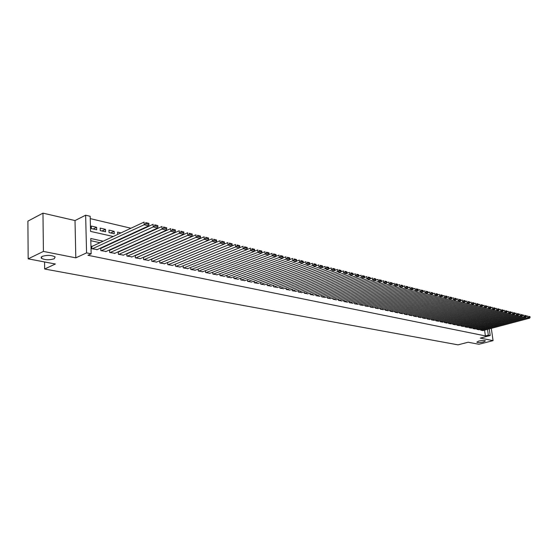 <?xml version="1.0" encoding="UTF-8"?>
<svg xmlns="http://www.w3.org/2000/svg" width="558" height="558" viewBox="0 0 558 558"><rect width="100%" height="100%" fill="white"/><g stroke="black" fill="none" stroke-linecap="round" stroke-linejoin="round"><path stroke-width="0.84" d="M478.736 341.071C482.056 340.373 484.288 340.303 485.432 340.875L483.5 341.991C480.194 342.689 477.969 342.751 476.818 342.187L478.736 341.071M42.101 256.401C47.228 254.901 51.573 255.076 55.137 256.924L54.265 258.759C49.167 260.244 44.835 260.063 41.271 258.228L42.101 256.401M489.268 328.899L490.21 335.525L480.305 338.106L493.063 340.638L478.883 344.272L468.106 342.228L458.013 344.851L44.647 269.012L55.382 264.004L28.172 258.842L27.9 221.135L42.966 213.149L43.412 251.421L75.811 257.852L86.567 252.879L85.639 215.207L90.18 216.288L90.57 231.403L113.246 236.494M75.811 257.852L75.016 220.556L42.966 213.149M75.016 220.556L85.639 215.207M174.521 238.524L174.166 238.44M166.089 236.536L165.663 236.432M157.516 234.513L157.014 234.395M148.812 232.456L148.226 232.316M139.953 230.363L139.284 230.203M130.942 228.236L90.243 218.624M493.063 340.638L491.319 328.355M28.172 258.842L43.412 251.421M480.591 329.387L480.696 330.183L482.984 330.573M476.734 328.564L476.846 329.373L479.148 329.771M472.835 327.741L472.947 328.557L475.276 328.955M468.894 326.904L469.006 327.734L471.364 328.139M464.912 326.06L465.023 326.897L467.409 327.309M460.887 325.202L460.999 326.053L463.412 326.465M456.821 324.337L456.932 325.202L459.367 325.621M452.705 323.466L452.817 324.344L455.279 324.763M448.548 322.58L448.66 323.473L451.15 323.898M444.342 321.687L444.454 322.587L446.972 323.019M440.088 320.78L440.206 321.701L442.752 322.133M435.791 319.867L435.903 320.801L438.476 321.241M431.439 318.946L431.557 319.887L434.159 320.334M427.044 318.011L427.163 318.967L429.793 319.413M422.594 317.063L422.713 318.032L425.37 318.485M418.095 316.107L418.214 317.09L420.906 317.551M413.541 315.137L413.659 316.142L416.387 316.602M408.937 314.161L409.056 315.172L411.811 315.647M404.278 313.164L404.404 314.203L407.187 314.67M399.57 312.166L399.688 313.212L402.513 313.694M394.799 311.148L394.925 312.215L397.777 312.696M389.972 310.122L390.098 311.204L392.985 311.692M385.09 309.083L385.215 310.178L388.138 310.673M380.151 308.03L380.27 309.146L383.234 309.648M375.15 306.963L375.269 308.1L378.268 308.602M370.087 305.882L370.212 307.039L373.239 307.549M364.96 304.787L365.085 305.965L368.154 306.481M359.77 303.685L359.896 304.877L363.007 305.4M354.525 302.562L354.651 303.782L357.79 304.305M349.203 301.425L349.329 302.666L352.517 303.196M343.819 300.281L343.944 301.536L347.174 302.08M338.371 299.116L338.497 300.392L341.761 300.943M332.847 297.937L332.973 299.241L336.279 299.792M327.253 296.737L327.379 298.07L330.734 298.628M321.589 295.531L321.715 296.884L325.112 297.449M315.849 294.303L315.974 295.677L319.413 296.249M310.039 293.062L310.164 294.464L313.645 295.043M304.152 291.799L304.277 293.229L307.807 293.815M298.181 290.523L298.307 291.98L301.885 292.573M292.134 289.225L292.259 290.711L295.886 291.311M286.01 287.914L286.135 289.428L289.804 290.034M279.795 286.582L279.921 288.13L283.645 288.744M273.504 285.236L273.629 286.812L277.403 287.433M267.122 283.869L267.247 285.473L271.069 286.101M260.656 282.481L260.774 284.12L264.652 284.754M254.092 281.072L254.218 282.746L258.152 283.387M247.445 279.649L247.571 281.351L251.553 282.006M240.7 278.198L240.826 279.942L244.871 280.597M233.865 276.726L233.983 278.505L238.085 279.174M226.925 275.233L227.043 277.054L231.207 277.731M219.894 273.72L220.012 275.582L224.232 276.266M212.751 272.185L212.87 274.083L217.153 274.78M205.511 270.63L205.63 272.569L209.975 273.267M198.16 269.047L198.278 271.028L202.687 271.739M190.703 267.435L190.822 269.465L195.293 270.184M183.136 265.803L183.247 267.882L187.795 268.607M175.951 266.354L228.006 245.067L227.845 242.604L175.456 264.15L175.568 266.271L180.178 267.01M167.658 262.462L167.763 264.638L172.45 265.385M159.741 260.753L159.846 262.978L164.603 263.732M151.706 259.01L151.804 261.297L156.638 262.058M143.546 257.245L143.643 259.582L148.547 260.356M135.259 255.445L135.35 257.845L140.33 258.633M127.259 253.716L126.84 253.625L126.924 256.08L131.988 256.875M118.714 251.902L118.289 251.811L118.373 254.295L123.513 255.097M110.038 250.068L109.598 249.97L109.675 252.467L114.899 253.283M101.214 248.198L100.768 248.108L100.845 250.619L106.153 251.442M93.165 228.982L96.639 227.294L91.275 226.067L91.338 228.571L96.708 229.791L96.639 227.294M101.995 230.991L105.476 229.324L100.196 228.11L100.266 230.6L105.553 231.8L105.476 229.324M110.686 232.972L114.174 231.326L108.97 230.126L109.047 232.595L114.257 233.781L114.174 231.326M120.981 232.888L117.612 232.114L117.689 234.423M129.979 234.953L129.317 234.799M138.83 236.99L138.244 236.85M147.535 238.984L147.033 238.873M134.75 238.44L135.336 238.573M143.532 240.442L144.034 240.554M152.174 242.402L152.599 242.5M160.676 244.341L161.025 244.418M103.16 241.209L90.759 238.503L91.156 253.813L87.962 255.285L485.39 335.909L484.581 330.148M143.434 252.104L143.085 252.028M135.022 250.277L134.597 250.186M126.471 248.429L125.968 248.317M117.78 246.545L117.201 246.42M108.95 244.634L108.287 244.495M99.98 242.695L90.814 240.714M92.251 246.301L91.798 246.204L91.868 248.742L97.259 249.572M135.671 255.494L135.322 255.418M44.563 261.953L44.647 269.012M490.21 335.525L488.32 335.142L487.504 329.373M485.39 335.909L488.32 335.142M91.156 253.813L86.567 252.879M121.574 238.371L122.237 238.517M130.502 240.372L131.081 240.505M139.284 242.346L139.786 242.458M147.919 244.292L148.344 244.383M156.421 246.197L156.77 246.28M146.635 250.702L146.287 250.626M138.217 248.868L137.791 248.77M129.658 246.999L129.163 246.887M120.967 245.101L120.388 244.969M112.137 243.169L111.474 243.023M92.321 248.833L144.194 224.755L144.083 222.098L91.805 246.51M96.82 249.775L148.728 225.851L144.194 224.755L145.764 223.695L148.937 224.469L148.888 223.409L145.722 222.635L145.764 223.695M145.722 222.635L148.888 223.409M148.937 224.469L148.728 225.851M101.291 250.716L153.22 226.939L153.101 224.309L100.782 248.401M105.72 251.644L157.67 228.02L153.22 226.939L154.775 225.892L157.893 226.653L157.844 225.599L154.726 224.839L154.775 225.892M154.726 224.839L157.844 225.599M157.893 226.653L157.67 228.02M110.114 252.565L162.085 229.094L161.966 226.478L109.605 250.263M114.474 253.478L166.465 230.154L162.085 229.094L163.633 228.055L166.696 228.801L166.647 227.755L163.578 227.008L163.633 228.055M163.578 227.008L166.647 227.755M166.696 228.801L166.465 230.154M118.798 254.378L170.811 231.207L170.678 228.613L118.296 252.09M123.095 255.278L175.114 232.247L170.811 231.207L172.338 230.175L175.352 230.907L175.303 229.875L172.289 229.136L172.338 230.175M172.289 229.136L175.303 229.875M175.352 230.907L175.114 232.247M127.35 256.171L179.39 233.286L179.251 230.712L126.847 253.897M131.576 257.057L183.624 234.311L179.39 233.286L180.904 232.261L183.868 232.986L183.812 231.954L180.848 231.228L180.904 232.261M180.848 231.228L183.812 231.954M183.868 232.986L183.624 234.311M135.768 257.935L187.823 235.33L187.683 232.777L135.266 255.669M139.925 258.807L191.987 236.341L187.823 235.33L189.329 234.311L192.245 235.023L192.189 234.004L189.274 233.293L189.329 234.311M189.274 233.293L192.189 234.004M192.245 235.023L191.987 236.341M144.055 259.672L196.123 237.338L195.977 234.806L143.552 257.419M148.149 260.53L200.224 238.336L196.123 237.338L197.616 236.334L200.482 237.031L200.427 236.02L197.56 235.323L197.616 236.334M197.56 235.323L200.427 236.02M200.482 237.031L200.224 238.336M152.215 261.381L204.284 239.319L204.137 236.801L151.713 259.142M156.247 262.225L208.322 240.296L204.284 239.319L205.769 238.322L208.594 239.005L208.532 238.008L205.707 237.317L205.769 238.322M205.707 237.317L208.532 238.008M208.594 239.005L208.322 240.296M160.244 263.062L212.319 241.265L212.166 238.768L159.748 260.837M164.219 263.892L216.288 242.228L212.319 241.265L213.791 240.275L216.567 240.951L216.504 239.954L213.728 239.277L213.791 240.275M213.728 239.277L216.504 239.954M216.567 240.951L216.288 242.228M168.16 264.722L220.229 243.183L220.068 240.7L167.665 262.504M172.073 265.538L224.135 244.132L220.229 243.183L221.686 242.2L224.421 242.869L224.351 241.879L221.624 241.209L221.686 242.2M221.624 241.209L224.351 241.879M224.421 242.869L224.135 244.132M179.809 267.156L231.849 246.001L228.006 245.067L229.457 244.097L232.149 244.753L232.079 243.769L229.387 243.107L229.457 244.097M229.387 243.107L232.079 243.769M232.149 244.753L231.849 246.001M183.631 267.959L235.664 246.922L235.497 244.481L231.863 245.959M187.425 268.754L239.452 247.843L235.664 246.922L237.101 245.959L239.752 246.601L239.682 245.632L237.038 244.983L237.101 245.959M237.038 244.983L239.682 245.632M239.752 246.601L239.452 247.843M191.192 269.542L243.204 248.749L243.03 246.329L239.473 247.759M194.937 270.33L246.936 249.656L243.204 248.749L244.634 247.794L247.243 248.429L247.173 247.459L244.564 246.824L244.634 247.794M244.564 246.824L247.173 247.459M247.243 248.429L246.936 249.656M198.648 271.104L250.633 250.549L250.451 248.143L246.964 249.531M202.331 271.879L254.302 251.442L250.633 250.549L252.049 249.6L254.615 250.228L254.539 249.266L251.972 248.638L252.049 249.6M251.972 248.638L254.539 249.266M254.615 250.228L254.302 251.442M205.993 272.646L257.942 252.321L257.761 249.935L254.343 251.274M209.627 273.406L261.556 253.199L257.942 252.321L259.344 251.379L261.876 251.993L261.8 251.037L259.275 250.423L259.344 251.379M259.275 250.423L261.8 251.037M261.876 251.993L261.556 253.199M213.233 274.159L265.141 254.064L264.952 251.693L261.604 252.997M216.811 274.906L268.698 254.929L265.141 254.064L266.536 253.13L269.026 253.737L268.949 252.788L266.459 252.181L266.536 253.13M266.459 252.181L268.949 252.788M269.026 253.737L268.698 254.929M220.361 275.652L272.227 255.787L272.039 253.43L268.761 254.692M223.891 276.391L275.736 256.638L272.227 255.787L273.615 254.86L276.071 255.452L275.994 254.511L273.539 253.911L273.615 254.86M273.539 253.911L275.994 254.511M276.071 255.452L275.736 256.638M227.399 277.124L279.216 257.475L279.021 255.139L275.812 256.359M230.873 277.856L282.669 258.312L279.216 257.475L280.59 256.554L283.004 257.147L282.927 256.213L280.514 255.62L280.59 256.554M280.514 255.62L282.927 256.213M283.004 257.147L282.669 258.312M234.325 278.582L286.094 259.149L285.898 256.82L282.76 258.005M237.757 279.3L289.497 259.972L286.094 259.149L287.461 258.228L289.839 258.807L289.762 257.88L287.384 257.301L287.461 258.228M287.384 257.301L289.762 257.88M289.839 258.807L289.497 259.972M241.161 280.011L292.873 260.788L292.678 258.48L289.595 259.63M244.544 280.716L296.228 261.604L292.873 260.788L294.233 259.882L296.577 260.453L296.493 259.533L294.15 258.954L294.233 259.882M294.15 258.954L296.493 259.533M296.577 260.453L296.228 261.604M247.905 281.42L299.555 262.406L299.353 260.119L296.34 261.235M251.239 282.118L302.861 263.209L299.555 262.406L300.901 261.507L303.21 262.072L303.134 261.158L300.818 260.586L300.901 261.507M300.818 260.586L303.134 261.158M303.21 262.072L302.861 263.209M254.546 282.815L306.14 264.004L305.93 261.73L302.98 262.811M257.838 283.499L309.397 264.792L306.14 264.004L307.472 263.111L309.753 263.662L309.669 262.755L307.395 262.197L307.472 263.111M307.395 262.197L309.669 262.755M309.753 263.662L309.397 264.792M261.102 284.189L312.626 265.573L312.417 263.313L309.53 264.366M264.346 284.866L315.835 266.354L312.626 265.573L313.952 264.687L316.198 265.231L316.114 264.332L313.868 263.781L313.952 264.687M313.868 263.781L316.114 264.332M316.198 265.231L315.835 266.354M267.568 285.543L319.023 267.129L318.813 264.883L315.981 265.894M270.769 286.212L322.189 267.896L319.023 267.129L320.341 266.243L322.552 266.78L322.468 265.887L320.257 265.343L320.341 266.243M320.257 265.343L322.468 265.887M322.552 266.78L322.189 267.896M273.943 286.875L325.328 268.656L325.112 266.424L322.343 267.408M277.103 287.537L328.446 269.409L325.328 268.656L326.632 267.777L328.815 268.307L328.732 267.421L326.549 266.884L326.632 267.777M326.549 266.884L328.732 267.421M328.815 268.307L328.446 269.409M280.235 288.193L331.543 270.163L331.326 267.945L328.62 268.9M283.352 288.849L334.619 270.909L331.543 270.163L332.84 269.291L334.995 269.814L334.905 268.928L332.756 268.405L332.84 269.291M332.756 268.405L334.905 268.928M334.995 269.814L334.619 270.909M286.442 289.49L337.674 271.648L337.451 269.444L334.8 270.372M289.511 290.139L340.701 272.381L337.674 271.648L338.964 270.783L341.084 271.3L340.994 270.421L338.873 269.898L338.964 270.783M338.873 269.898L340.994 270.421M341.084 271.3L340.701 272.381M292.566 290.774L343.714 273.113L343.491 270.923L340.896 271.823M295.601 291.409L346.706 273.839L343.714 273.113L344.997 272.255L347.09 272.764L346.999 271.892L344.907 271.376L344.997 272.255M344.907 271.376L346.999 271.892M347.09 272.764L346.706 273.839M298.607 292.043L349.671 274.557L349.447 272.381L346.909 273.253M301.599 292.671L352.621 275.268L349.671 274.557L350.947 273.706L353.012 274.208L352.921 273.336L350.856 272.834L350.947 273.706M350.856 272.834L352.921 273.336M353.012 274.208L352.621 275.268M304.57 293.292L355.551 275.98L355.327 273.818L352.844 274.669M307.521 293.913L358.459 276.684L355.551 275.98L356.813 275.136L358.85 275.631L358.759 274.766L356.722 274.271L356.813 275.136M356.722 274.271L358.759 274.766M358.85 275.631L358.459 276.684M310.457 294.526L361.347 277.382L361.124 275.24L358.689 276.064M313.373 295.133L364.221 278.079L361.347 277.382L362.602 276.545L364.611 277.033L364.52 276.175L362.512 275.687L362.602 276.545M362.512 275.687L364.52 276.175M364.611 277.033L364.221 278.079M316.267 295.74L367.066 278.77L366.836 276.635L364.458 277.438M319.141 296.34L369.898 279.453L367.066 278.77L368.315 277.933L370.296 278.421L370.205 277.57L368.224 277.082L368.315 277.933M368.224 277.082L370.205 277.57M370.296 278.421L369.898 279.453M322.001 296.94L372.709 280.137L372.479 278.017L370.149 278.791M324.84 297.533L375.499 280.814L372.709 280.137L373.951 279.307L375.904 279.788L375.813 278.937L373.86 278.463L373.951 279.307M373.86 278.463L375.813 278.937M375.904 279.788L375.499 280.814M327.665 298.125L378.275 281.49L378.045 279.384L375.771 280.137M330.462 298.711L381.03 282.153L378.275 281.49L379.51 280.667L381.435 281.134L381.344 280.29L379.412 279.823L379.51 280.667M379.412 279.823L381.344 280.29M381.435 281.134L381.03 282.153M333.252 299.297L383.771 282.815L383.534 280.723L381.309 281.455M336.021 299.876L386.492 283.478L383.771 282.815L384.992 281.999L386.896 282.467L386.799 281.63L384.901 281.162L384.992 281.999M384.901 281.162L386.799 281.63M386.896 282.467L386.492 283.478M338.769 300.455L389.191 284.134L388.954 282.055L386.778 282.76M341.503 301.027L391.876 284.782L389.191 284.134L390.405 283.318L392.281 283.778L392.19 282.948L390.307 282.488L390.405 283.318M390.307 282.488L392.19 282.948M392.281 283.778L391.876 284.782M344.216 301.592L394.541 285.431L394.304 283.359L392.169 284.05M346.916 302.157L397.191 286.073L394.541 285.431L395.748 284.622L397.603 285.075L397.505 284.245L395.65 283.792L395.748 284.622M395.65 283.792L397.505 284.245M397.603 285.075L397.191 286.073M349.601 302.722L399.821 286.707L399.577 284.657L397.498 285.319M352.265 303.28L402.437 287.342L399.821 286.707L401.021 285.905L402.848 286.352L402.75 285.536L400.923 285.082L401.021 285.905M400.923 285.082L402.75 285.536M402.848 286.352L402.437 287.342M354.909 303.831L405.031 287.97L404.787 285.933L402.757 286.575M357.545 304.389L407.612 288.598L405.031 287.97L406.224 287.175L408.031 287.614L407.933 286.798L406.126 286.359L406.224 287.175M406.126 286.359L407.933 286.798M408.031 287.614L407.612 288.598M360.161 304.933L410.179 289.218L409.935 287.189L407.94 287.816M362.763 305.477L412.725 289.832L410.179 289.218L411.358 288.43L413.143 288.863L413.046 288.054L411.26 287.614L411.358 288.43M411.26 287.614L413.046 288.054M413.143 288.863L412.725 289.832M365.344 306.021L415.257 290.446L415.012 288.43L413.066 289.044M367.91 306.558L417.768 291.06L415.257 290.446L416.435 289.665L418.193 290.09L418.095 289.288L416.331 288.856L416.435 289.665M416.331 288.856L418.095 289.288M418.193 290.09L417.768 291.06M370.463 307.095L420.272 291.667L420.021 289.658L418.123 290.251M373.002 307.625L422.755 292.266L420.272 291.667L421.436 290.885L423.18 291.304L423.076 290.509L421.339 290.083L421.436 290.885M421.339 290.083L423.076 290.509M423.18 291.304L422.755 292.266M375.527 308.149L425.217 292.866L424.973 290.871L423.117 291.443M378.031 308.679L427.672 293.459L425.217 292.866L426.382 292.085L428.098 292.504L428 291.708L426.284 291.29L426.382 292.085M426.284 291.29L428 291.708M428.098 292.504L427.672 293.459M380.521 309.202L430.106 294.052L429.862 292.071L428.049 292.622M382.997 309.718L432.534 294.638L430.106 294.052L431.264 293.278L432.959 293.689L432.862 292.901L431.167 292.483L431.264 293.278M431.167 292.483L432.862 292.901M432.959 293.689L432.534 294.638M385.459 310.234L434.94 295.217L434.689 293.25L432.917 293.794M387.908 310.743L437.332 295.796L434.94 295.217L436.084 294.457L437.758 294.861L437.66 294.073L435.986 293.668L436.084 294.457M435.986 293.668L437.66 294.073M437.758 294.861L437.332 295.796M390.342 311.252L439.704 296.375L439.453 294.415L437.723 294.945M392.755 311.762L442.069 296.947L439.704 296.375L440.848 295.614L442.501 296.019L442.403 295.238L440.75 294.833L440.848 295.614M440.75 294.833L442.403 295.238M442.501 296.019L442.069 296.947M395.162 312.264L444.419 297.519L444.161 295.573L442.473 296.082M397.554 312.766L446.749 298.084L444.419 297.519L445.549 296.758L447.188 297.156L447.084 296.382L445.451 295.984L445.549 296.758M445.451 295.984L447.084 296.382M447.188 297.156L446.749 298.084M399.926 313.261L449.071 298.642L448.813 296.71L447.167 297.205M402.29 313.756L451.373 299.207L449.071 298.642L450.201 297.895L451.813 298.286L451.708 297.512L450.097 297.121L450.201 297.895M450.097 297.121L451.708 297.512M451.813 298.286L451.373 299.207M404.634 314.252L453.668 299.758L453.41 297.832L451.799 298.314M406.97 314.74L455.942 300.309L453.668 299.758L454.791 299.011L456.381 299.402L456.277 298.628L454.686 298.244L454.791 299.011M454.686 298.244L456.277 298.628M409.293 315.221L458.209 300.86L457.951 298.949L456.374 299.409L455.942 300.309M411.595 315.709L460.455 301.404L458.209 300.86L459.325 300.113L460.894 300.497L460.796 299.737L459.22 299.353L459.325 300.113M459.22 299.353L460.796 299.737M413.89 316.191L462.694 301.948L462.436 300.044L460.894 300.497L460.455 301.404M416.17 316.665L464.919 302.485L462.694 301.948L463.803 301.208L465.358 301.585L465.253 300.825L463.698 300.448L463.803 301.208M463.698 300.448L465.253 300.825M465.358 301.585L464.919 302.485M418.437 317.139L467.123 303.022L466.865 301.132L465.351 301.571M420.697 317.614L469.32 303.552L467.123 303.022L468.225 302.29L469.766 302.659L469.662 301.906L468.127 301.529L468.225 302.29M468.127 301.529L469.662 301.906M422.936 318.081L471.503 304.082L471.245 302.199L469.759 302.631L469.32 303.552M425.168 318.548L473.679 304.605L471.503 304.082L472.598 303.35L474.119 303.719L474.014 302.973L472.5 302.596L472.598 303.35M472.5 302.596L474.014 302.973M474.119 303.719L473.679 304.605M427.379 319.016L475.835 305.128L475.576 303.259L474.112 303.678M429.583 319.476L477.976 305.651L475.835 305.128L476.923 304.403L478.422 304.773L478.318 304.026L476.818 303.657L476.923 304.403M476.818 303.657L478.318 304.026M478.422 304.773L477.976 305.651M431.773 319.936L480.11 306.168L479.852 304.305L478.415 304.717M433.957 320.39L482.231 306.684L480.11 306.168L481.191 305.449L482.677 305.805L482.572 305.066L481.094 304.703L481.191 305.449M481.094 304.703L482.572 305.066M482.677 305.805L482.231 306.684M436.119 320.843L484.337 307.193L484.079 305.345L482.67 305.742M438.274 321.296L486.436 307.702L484.337 307.193L485.418 306.475L486.883 306.83L486.778 306.091L485.314 305.735L485.418 306.475M485.314 305.735L486.778 306.091M486.883 306.83L486.436 307.702M440.415 321.743L488.515 308.204L488.257 306.363L486.869 306.761M442.55 322.189L490.587 308.707L488.515 308.204L489.589 307.493L491.04 307.849L490.935 307.109L489.485 306.754L489.589 307.493M489.485 306.754L490.935 307.109M491.04 307.849L490.587 308.707M444.67 322.636L492.651 309.209L492.386 307.374L491.026 307.758M446.777 323.075L494.695 309.704L492.651 309.209L493.711 308.497L495.148 308.846L495.044 308.114L493.607 307.765L493.711 308.497M493.607 307.765L495.044 308.114M495.148 308.846L494.695 309.704M448.869 323.514L496.732 310.199L496.467 308.379L495.134 308.748M450.955 323.954L498.754 310.687L496.732 310.199L497.792 309.495L499.208 309.836L499.103 309.111L497.687 308.762L497.792 309.495M497.687 308.762L499.103 309.111M499.208 309.836L498.754 310.687M453.026 324.386L500.77 311.176L500.505 309.362L499.194 309.732M455.091 324.819L502.772 311.657L500.77 311.176L501.823 310.471L503.225 310.813L503.114 310.095L501.719 309.753L501.823 310.471M501.719 309.753L503.114 310.095M503.225 310.813L502.772 311.657M457.135 325.244L504.76 312.145L504.495 310.339L503.204 310.701M459.178 325.67L506.741 312.62L504.76 312.145L505.806 311.448L507.194 311.783L507.089 311.064L505.701 310.722L505.806 311.448M505.701 310.722L507.089 311.064M507.194 311.783L506.741 312.62M461.201 326.095L508.708 313.101L508.443 311.308L507.173 311.657M463.224 326.521L510.661 313.575L508.708 313.101L509.747 312.403L511.121 312.738L511.009 312.027L509.642 311.692L509.747 312.403M509.642 311.692L511.009 312.027M511.121 312.738L510.661 313.575M465.226 326.939L512.607 314.042L512.342 312.264L511.1 312.606M467.22 327.358L514.546 314.51L512.607 314.042L513.646 313.359L514.999 313.687L514.894 312.975L513.541 312.64L513.646 313.359M513.541 312.64L514.894 312.975M514.999 313.687L514.546 314.51M469.208 327.776L516.471 314.977L516.199 313.205L514.978 313.54M471.182 328.188L518.382 315.444L516.471 314.977L517.496 314.293L518.835 314.621L518.731 313.917L517.392 313.589L517.496 314.293M517.392 313.589L518.731 313.917M518.835 314.621L518.382 315.444M473.142 328.599L520.286 315.905L520.021 314.14L518.814 314.468M475.095 329.004L522.176 316.365L520.286 315.905L521.312 315.221L522.63 315.549L522.525 314.845L521.2 314.517L521.312 315.221M521.2 314.517L522.525 314.845M522.63 315.549L522.176 316.365M477.034 329.415L524.06 316.818L523.795 315.068L522.609 315.382M478.966 329.82L525.929 317.272L524.06 316.818L525.078 316.142L526.389 316.463L526.278 315.758L524.973 315.437L525.078 316.142M524.973 315.437L526.278 315.758M526.389 316.463L525.929 317.272M480.891 330.217L527.791 317.725L527.526 315.981L526.361 316.288M482.803 330.622L529.64 318.172L527.791 317.725L528.803 317.049L530.1 317.363L529.995 316.672L528.698 316.351L528.803 317.049M528.698 316.351L529.995 316.672M530.1 317.363L529.64 318.172M41.271 258.228L41.257 256.973"/></g></svg>
